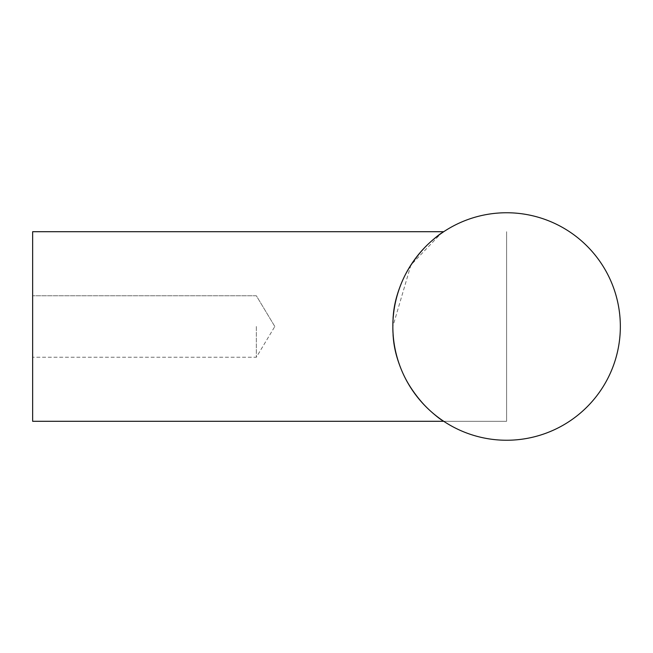 <?xml version="1.0" encoding="UTF-8"?>
<svg xmlns="http://www.w3.org/2000/svg" width="653" height="653" viewBox="0 0 653 653"><rect width="100%" height="100%" fill="white"/><g stroke="black" fill="none" stroke-linecap="round" stroke-linejoin="round"><path stroke-width="0.49" stroke-dasharray="3.27 2.45" d="M443.722 421.291C439.714 420.997 390.347 381.572 392.853 326.5C390.347 381.572 439.714 420.997 443.722 421.291L506.606 421.291L506.606 231.709L506.606 421.291L506.606 231.709L506.606 421.291L506.606 231.709L506.606 421.291L506.606 231.709L506.606 421.291L443.722 421.291C439.714 420.997 390.347 381.572 392.853 326.5C390.347 271.428 439.714 232.003 443.722 231.709C439.714 232.003 390.347 271.428 392.853 326.5C390.347 271.428 439.714 232.003 443.722 231.709C439.714 232.003 390.347 271.428 392.853 326.5C390.347 381.572 439.714 420.997 443.722 421.291L32.65 421.291L32.65 231.709L32.65 421.291L32.65 231.709L443.722 231.709M392.853 326.5C390.347 271.428 439.714 232.003 443.722 231.709C439.714 232.003 390.347 271.428 392.853 326.5A113.744 113.744 0 0 0 563.474 425.005A113.744 113.744 0 0 0 563.474 227.995A113.744 113.744 0 0 0 392.853 326.5L410.933 264.987L440.848 233.684M256.351 326.5L256.351 357.232L256.351 326.5M506.606 326.5L506.606 234.084L506.606 326.5M274.823 326.5L256.351 295.768L32.65 295.768L256.351 295.768L274.823 326.5L256.351 357.232L32.65 357.232L256.351 357.232L274.823 326.5"/><path stroke-width="0.98" d="M443.722 421.291L32.65 421.291L32.65 231.709L443.722 231.709L440.848 233.684M392.853 326.5A113.744 113.744 0 0 1 563.474 227.995A113.744 113.744 0 0 1 563.474 425.005A113.744 113.744 0 0 1 392.853 326.5"/></g></svg>
